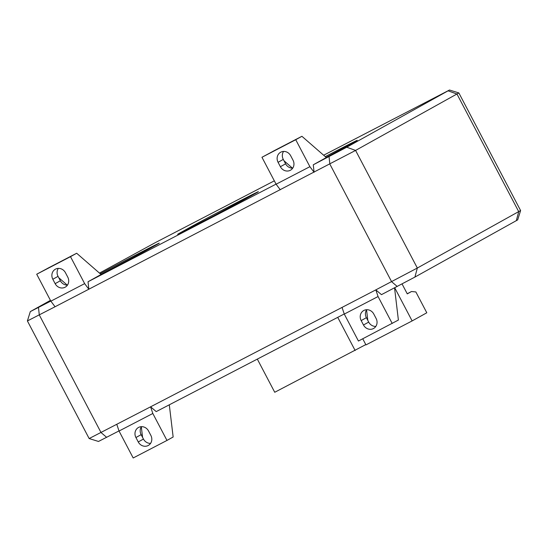 <?xml version="1.0" encoding="UTF-8"?>
<svg xmlns="http://www.w3.org/2000/svg" width="548" height="548" viewBox="0 0 548 548"><rect width="100%" height="100%" fill="white"/><g stroke="black" fill="none" stroke-linecap="round" stroke-linejoin="round"><path stroke-width="0.82" d="M375.818 326.423A7.747 7.103 60.9 0 1 368.694 322.101L366.379 317.689A7.747 7.103 60.9 0 1 366.667 309.716M373.394 328.581A7.747 7.103 60.9 0 1 363.488 324.998L361.173 320.587A7.747 7.103 60.9 0 1 363.714 310.538A7.747 7.103 60.9 0 1 373.784 314.038L376.099 318.45A7.747 7.103 60.9 0 1 373.558 328.499A7.747 7.103 60.9 0 1 373.394 328.581M141.418 426.666A7.747 7.103 -119.1 0 0 141.137 434.639L143.453 439.051A7.747 7.103 -119.1 0 0 150.577 443.373M148.152 445.531A7.747 7.103 60.9 0 1 138.247 441.948L135.931 437.537A7.747 7.103 60.9 0 1 138.466 427.488A7.747 7.103 60.9 0 1 148.542 430.988L150.858 435.4A7.747 7.103 60.9 0 1 148.316 445.449A7.747 7.103 60.9 0 1 148.152 445.531M283.563 151.44A7.747 7.103 -119.1 0 0 283.282 159.413L285.597 163.818A7.747 7.103 -119.1 0 0 292.721 168.14M290.296 170.305A7.747 7.103 60.9 0 1 280.391 166.715L278.076 162.311A7.747 7.103 60.9 0 1 280.61 152.262A7.747 7.103 60.9 0 1 290.687 155.755L293.002 160.167A7.747 7.103 60.9 0 1 290.461 170.216A7.747 7.103 60.9 0 1 290.296 170.305M67.473 285.09A7.747 7.103 60.9 0 1 60.355 280.768L58.04 276.363A7.747 7.103 60.9 0 1 58.321 268.39M65.054 287.255A7.747 7.103 60.9 0 1 55.143 283.665L52.827 279.261A7.747 7.103 60.9 0 1 55.369 269.212A7.747 7.103 60.9 0 1 65.445 272.705L67.76 277.117A7.747 7.103 60.9 0 1 65.219 287.166A7.747 7.103 60.9 0 1 65.054 287.255M344.247 313.97L156.214 411.603L150.584 406.822L342.041 307.414L344.281 314.079L358.433 341.027L398.389 320.053L394.546 287.858M119.005 430.92L98.489 441.455L89.146 438.551L150.584 406.822L152.823 413.487L166.976 440.434L173.147 437.003L169.298 404.808M520.6 210.542L517.689 219.885L414.918 277.083L381.456 294.653L375.825 289.871L417.329 268.034L520.6 210.542L458.854 92.927L355.584 150.426L88.838 289.214L84.645 283.631L70.5 256.676L76.672 253.245L101.072 274.493L88.036 281.747L276.055 184.121M116.799 424.364L119.039 431.029L152.823 413.487M119.039 431.029L133.191 457.977L166.976 440.434M141.316 426.83L142.576 437.373M309.894 166.681L295.742 139.726L301.914 136.294L326.313 157.543L313.278 164.797L314.079 172.264L309.894 166.681L276.103 184.217L261.958 157.269L273.11 151.282M295.742 139.726L261.958 157.269M301.914 136.294L273.082 151.262M283.994 160.763L292.468 168.147M88.036 281.747L88.838 289.214L55.053 306.757L27.4 320.943L30.311 311.6L50.813 301.071M55.053 306.757L50.861 301.167L36.709 274.219L47.868 268.232M58.752 277.713L67.226 285.097M313.278 164.797L346.74 147.227L449.511 90.023L323.649 155.221M344.281 314.079L378.065 296.536L375.825 289.871L342.041 307.414M274.329 180.833L155.31 242.627L99.469 273.103M50.437 300.366L30.311 311.6M50.861 301.167L84.645 283.631M36.709 274.219L70.5 256.676M47.84 268.212L76.672 253.245M280.295 189.807L276.103 184.217M378.065 296.536L392.217 323.484M366.557 309.88L367.818 320.422M365.797 344.596L274.733 392.272L257.32 359.104M355.145 350.521L337.732 317.354M394.718 287.769L412.13 320.929L426.796 312.778L415.864 291.947L411.521 291.515L407.274 293.879L402.061 283.939M362.749 338.787L365.954 344.904L412.13 320.929M411.521 291.515L407.212 293.755M363.488 324.998L368.694 322.101M138.247 441.948L143.453 439.051M280.391 166.715L285.597 163.818M55.143 283.665L60.355 280.768M397.225 286.467L391.594 281.679L329.848 164.078L329.047 156.605M516.305 220.7L518.723 211.651L456.977 94.044L448.127 90.838M346.74 147.227L355.584 150.426L417.329 268.034L414.918 277.083M38.483 307.476L39.285 314.942L101.031 432.55L106.654 437.331M100.222 273.753A40.408 0.425 152.3 0 1 144.665 250.402A40.408 0.425 152.3 0 1 156.372 244.833L147.207 249.929A40.408 0.425 152.3 0 1 101.003 274.438L147.09 249.991A5.535 5.076 -119.1 0 0 146.974 250.052M180.539 232.619L189.704 227.523A40.408 0.425 152.3 0 1 236.674 202.616A40.408 0.425 152.3 0 1 255.478 193.376L246.312 198.472A40.408 0.425 152.3 0 1 199.342 223.379A40.408 0.425 152.3 0 1 180.539 232.619A5.535 5.076 60.9 0 1 182.32 232.105M325.272 156.639A40.408 0.425 152.3 0 1 354.583 141.911L345.418 147.008A40.408 0.425 152.3 0 1 326.135 157.386L345.302 147.076A5.535 5.076 60.9 0 1 345.418 147.008M52.827 279.261L58.04 276.363M278.076 162.311L283.282 159.413M135.931 437.537L141.137 434.639M361.173 320.587L366.379 317.689M147.207 249.929A5.535 5.076 -119.1 0 0 147.09 249.991L158.495 243.627M189.704 227.523A5.535 5.076 60.9 0 1 192.321 227.009M89.146 438.544L27.4 320.943M449.511 90.023L458.854 92.927M257.601 192.17L213.001 216.248L178.504 233.982M356.707 140.713L345.302 147.076"/></g></svg>
